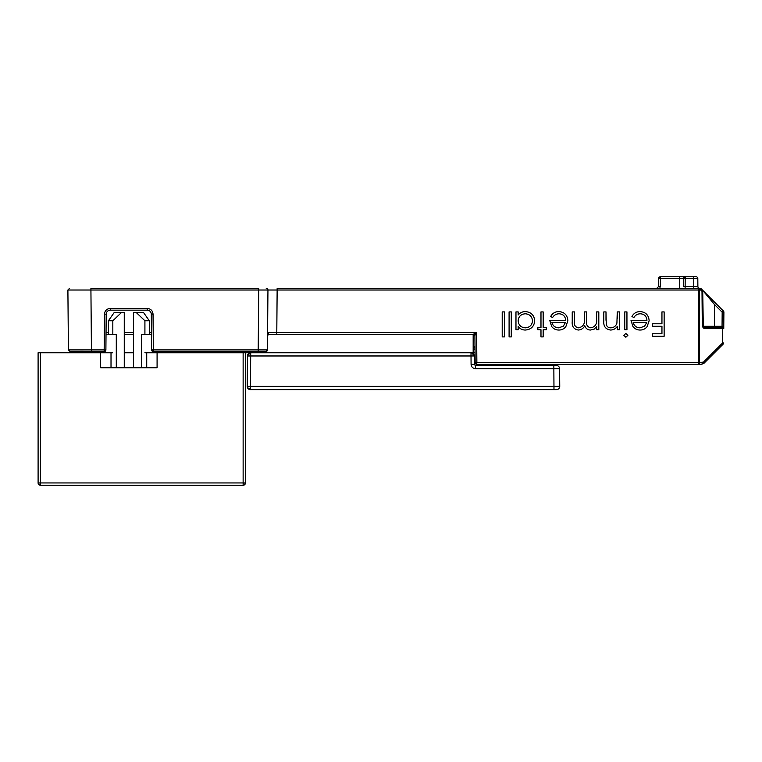 <?xml version="1.0" encoding="UTF-8"?>
<svg xmlns="http://www.w3.org/2000/svg" width="762" height="762" viewBox="0 0 762 762"><rect width="100%" height="100%" fill="white"/><g stroke="black" fill="none" stroke-linecap="round" stroke-linejoin="round"><path stroke-width="1.14" d="M277.13 288.274L699.954 288.274A1.724 1.724 0 0 1 701.173 288.779L702.497 290.093L701.173 288.779A1.724 0.552 -45 0 1 701.164 289.246A1.724 1.314 -158.3 0 0 700.478 288.788A1.724 0.733 -90 0 0 699.954 288.274M69.618 288.274L67.894 290.017L90.926 290.017L90.926 288.274L258.728 288.274L258.728 290.017L698.706 290.017L698.706 288.274A1.724 0.733 90 0 1 699.249 288.846A1.724 0.733 90 0 1 699.44 289.998A1.724 0.733 90 0 1 699.44 290.017L698.706 290.017L698.563 362.588L699.297 362.588L699.44 290.017L700.688 290.017A1.724 0.733 -90 0 0 700.688 289.998A1.724 0.733 -90 0 0 700.478 288.788M685.105 288.274L685.133 286.56L697.878 286.56A1.724 1.724 0 0 0 699.602 288.274M504.406 311.906L504.406 336.909L502.215 336.909L502.215 311.906L504.406 311.906L504.406 336.909L502.215 336.909L502.215 311.906M511.283 311.906L511.283 336.909L509.092 336.909L509.092 311.906L511.283 311.906L511.283 336.909L509.092 336.909L509.092 311.906M515.969 311.906L518.16 311.906L518.16 314.982C520.055 312.725 522.484 311.591 525.437 311.591C531.104 312.115 534.2 315.201 534.724 320.859C534.143 326.488 531.028 329.546 525.37 330.032C522.351 330.041 519.951 328.841 518.16 326.422L518.16 329.717L515.969 329.717L515.969 311.906L515.969 329.717L518.16 329.717M540.982 336.909L540.982 329.717L537.858 329.717L537.858 327.536L540.982 327.536L540.982 311.906L543.163 311.906L543.163 327.536L546.297 327.536L546.297 329.717L543.163 329.717L543.163 336.909L540.982 336.909L543.163 336.909M627.878 335.337L625.859 337.223L623.811 335.337L625.859 333.47L627.878 335.337L625.859 337.223L623.811 335.337M640.442 313.782L640.442 313.773C637.565 313.82 635.384 315.077 633.889 317.525L631.946 316.506C633.717 313.258 636.461 311.62 640.175 311.591C645.728 312.058 648.719 315.116 649.138 320.764L647.081 326.707C645.3 328.936 642.976 330.041 640.118 330.032C637.156 330.032 634.765 328.86 632.946 326.527L631.003 320.345L646.948 320.345C646.614 316.316 644.442 314.135 640.442 313.782C637.565 313.83 635.384 315.077 633.889 317.525L631.946 316.506M664.14 311.906L664.14 336.28L652.262 336.28L652.262 333.785L661.949 333.785L661.949 326.279L652.262 326.279L652.262 323.783L661.949 323.783L661.949 311.906L664.14 311.906L664.14 336.28L652.262 336.28L652.262 333.785M626.945 311.906L626.945 329.717L624.754 329.717L624.754 311.906L626.945 311.906L626.945 329.717L624.754 329.717L624.754 311.906M617.249 329.717L617.249 326.507C615.563 328.803 613.305 329.975 610.467 330.032C605.571 329.241 603.352 326.231 603.809 321.002L603.809 311.906L606 311.906L606.257 324.336C606.876 326.679 608.409 327.851 610.848 327.841C613.915 327.631 615.944 326.06 616.915 323.126L617.249 311.906L619.439 311.906L619.439 329.717L617.249 329.717L619.439 329.717L619.439 311.906M596.617 329.717L596.617 326.622L594.15 329.127L590.474 330.032C587.588 329.908 585.702 328.479 584.806 325.726C583.416 328.403 581.235 329.832 578.272 330.032C573.786 329.222 571.776 326.403 572.233 321.554L572.233 311.906L574.424 311.906L574.424 321.564C573.929 325.174 575.339 327.269 578.653 327.841C583.121 326.784 585.045 323.783 584.425 318.83L584.425 311.906L586.616 311.906L586.616 320.964C586.007 324.803 587.426 327.098 590.855 327.841C595.16 326.898 597.084 324.088 596.617 319.402L596.617 311.906L598.808 311.906L598.808 329.717L596.617 329.717L598.808 329.717L598.808 311.906M559.175 313.782L559.175 313.773C556.298 313.82 554.107 315.077 552.612 317.525L550.669 316.506C552.45 313.258 555.193 311.62 558.898 311.591C564.461 312.058 567.442 315.116 567.861 320.764L565.814 326.707C564.023 328.936 561.699 330.041 558.841 330.032C555.879 330.032 553.488 328.86 551.669 326.527L549.735 320.345L565.671 320.345C565.337 316.316 563.175 314.135 559.175 313.782C556.298 313.83 554.107 315.077 552.612 317.525L550.669 316.506M266.214 288.274L266.214 288.274A1.724 1.724 0 0 1 267.948 290.017A1.724 1.724 0 0 0 266.214 288.274A1.724 1.724 0 0 1 267.948 290.017L267.557 334.013M83.42 349.92L68.418 349.91L70.142 351.625L104.156 351.625L104.47 314.154C104.823 310.686 106.747 308.781 110.233 308.448L147.276 308.448C150.752 308.772 152.676 310.677 153.038 314.154L153.352 349.91L258.204 349.91L258.728 290.017L67.894 290.017L68.418 349.91L105.889 349.91L106.194 314.154C106.451 311.725 107.794 310.391 110.233 310.163L147.276 310.163C149.714 310.391 151.057 311.725 151.314 314.154L151.619 349.91L153.333 349.91L153.352 351.625L265.69 351.625A1.724 1.724 0 0 0 267.424 349.91L267.948 290.017M659.797 288.274L660.263 286.56L658.539 286.56L656.815 288.274L658.539 286.56L658.606 278.463A1.724 1.724 0 0 1 660.34 276.758L660.34 278.463L658.606 278.463A1.724 1.724 0 0 1 659.12 277.254L660.321 278.463L679.361 278.463L679.361 288.274M683.409 286.56L683.476 278.463L683.409 286.56L683.476 278.463L685.19 278.463L685.133 286.56L683.409 286.56M697.878 286.56L697.802 278.463A1.724 1.724 0 0 0 696.077 276.758L693.753 276.758L696.077 276.758A1.724 1.724 0 0 1 697.802 278.463L685.19 278.463L685.2 276.758A1.724 1.724 0 0 0 683.99 277.254A1.724 1.724 45.2 0 0 683.476 278.463L679.361 278.463L679.361 276.758L660.34 276.758L696.077 276.758A1.724 1.724 0 0 1 697.802 278.463L697.878 286.56M715.166 302.771L702.497 290.103A1.724 1.724 0 0 1 703.002 291.303L702.002 291.332A1.724 0.552 -45 0 0 702.326 290.874A1.724 0.552 -45 0 0 702.497 290.093L723.395 311.001A1.724 1.724 0 0 1 723.9 312.22L723.748 328.47M712.908 300.514L705.574 293.18M705.364 292.97L702.916 290.522M705.65 293.246L715.708 303.314L714.489 304.524L722.176 312.201L723.395 311.001M702.326 290.874L702.869 290.646A1.724 1.724 0 0 0 702.497 290.093L714.432 304.457M701.164 289.246A1.724 0.552 -45 0 1 700.688 290.017L702.002 291.332L702.307 326.279L703.393 328.003L704.945 328.603L704.459 327.441L714.489 327.441L704.459 327.441L702.307 326.279L703.307 326.298L702.688 290.332M245.44 352.777L157.086 352.777L157.086 367.751L100.651 367.751L100.651 352.777L40.405 352.777L40.405 482.946L243.135 482.946L244.764 484.575A2.305 2.305 0 0 1 243.135 485.242L243.135 482.946L245.44 482.946A2.305 2.305 0 0 1 244.764 484.575A2.305 2.305 0 0 0 245.44 482.946L245.44 352.777L473.173 352.777L473.173 334.347L476.612 332.632L474.907 335.49L475.145 362.588A1.724 1.724 0 0 0 476.869 364.293L698.563 364.293A1.724 0.733 -90 0 0 699.297 362.588L703.497 362.083L722.633 342.938L723.633 342.938A1.724 1.724 0 0 1 723.128 344.148A1.724 0.533 -135 0 0 723.157 343.805A1.724 0.533 -135 0 0 722.633 342.938L722.757 328.603L723.757 328.603L723.776 326.279L722.605 327.441L723.757 328.603A1.153 1.153 0 0 0 722.605 327.441L722.052 327.441L722.605 327.441A1.153 1.153 0 0 1 723.757 328.593A1.153 1.153 0 0 0 722.605 327.441L704.459 327.441A1.153 1.153 0 0 1 704.221 327.412M698.944 362.588L698.563 364.293L701.545 364.293L698.563 364.293L698.563 362.588L476.869 362.588L476.479 364.255M559.594 368.646C559.375 366.712 558.298 365.646 556.365 365.446C558.298 365.646 559.375 366.712 559.594 368.646L559.746 386.382L559.594 368.646L475.459 368.646C472.821 368.398 471.364 366.951 471.087 364.312L474.316 364.312L474.269 359.693L475.117 359.693L475.145 362.588L475.088 356.664L475.145 362.588L476.869 362.588L476.612 332.632L276.787 332.632L276.787 334.347M267.424 349.91A1.724 1.724 0 0 1 267.395 350.168A1.724 1.724 0 0 0 267.424 349.91L265.69 351.625L258.204 351.625L258.204 349.91L267.424 349.91L267.576 332.632L268.757 334.347L272.967 334.347L268.757 334.347L267.548 335.556L268.529 334.099M151.619 349.91A1.724 1.724 0 0 0 153.352 351.625M267.557 334.042L267.576 332.632L276.787 332.632L277.158 288.274M685.2 276.758L679.361 276.758M723.9 312.22A1.724 1.724 0 0 1 723.9 312.239L723.395 312.22A1.724 1.219 -89 0 0 723.176 311.21M474.907 335.49L475.031 349.882L474.907 335.49L473.754 334.347L474.897 335.337M475.078 355.302L475.088 356.264M475.088 356.168L475.059 352.92M104.156 351.625A1.724 1.724 0 0 0 105.889 349.91L105.889 349.91A1.724 1.229 0 0 1 104.156 351.13M723.395 312.22L722.176 312.201L722.052 326.298L723.776 326.307M722.967 327.498L722.605 327.441A1.153 1.153 0 0 1 723.757 328.593A1.153 1.153 0 0 0 723.757 328.593L722.757 328.603L722.271 327.441M703.602 327.05A1.153 1.153 0 0 0 703.678 327.136A1.153 1.153 0 0 1 703.307 326.298L702.726 291.322M474.869 335.213A1.153 1.153 0 0 0 473.754 334.347L474.812 335.051M704.945 328.603L722.757 328.593M704.459 327.441L714.489 327.441L703.678 327.136L703.393 328.003M698.563 364.293L701.545 364.293L703.983 363.284L723.128 344.148M473.173 348.167L475.002 346.462L474.821 347.167M104.47 314.154L106.194 314.154C106.451 311.725 107.794 310.391 110.233 310.163L110.233 308.448L110.233 310.163C107.794 310.391 106.451 311.725 106.194 314.154L106.118 314.163M723.767 327.66L723.757 328.593A1.153 1.153 0 0 1 723.757 328.603L722.605 327.441L714.489 327.441L714.489 326.298L703.307 326.298A1.153 1.153 0 0 0 703.678 327.136L703.307 326.298M703.974 363.303L703.983 363.284A1.724 0.533 -135 0 0 703.497 362.083M707.374 359.902L708.908 358.359L706.984 359.778M661.949 326.279L652.262 326.279L652.262 323.783M661.949 323.783L661.949 311.906M649.138 320.764L647.081 326.707C645.3 328.936 642.976 330.041 640.118 330.032L640.118 330.032C637.156 330.032 634.765 328.86 632.946 326.527L631.003 320.345M646.948 320.345L646.948 320.345C646.614 316.316 644.442 314.125 640.442 313.773M646.719 322.526L633.193 322.536C634.165 325.936 636.432 327.708 640.004 327.841L644.595 326.174L646.719 322.536L633.193 322.536M617.249 326.507L617.249 326.507C615.563 328.803 613.305 329.975 610.467 330.032L610.467 330.032C605.571 329.241 603.352 326.231 603.809 321.002L603.809 311.906M606 311.906L606 320.278M617.249 318.345L617.249 311.906M596.617 326.622L594.15 329.127L590.474 330.032C587.588 329.908 585.702 328.47 584.806 325.726L584.806 325.726C583.416 328.403 581.235 329.832 578.272 330.032L578.272 330.032C573.786 329.222 571.776 326.393 572.233 321.554L572.233 311.906M574.424 311.906L574.424 321.564M584.425 318.83L584.425 311.906M586.616 311.906L586.616 320.964M596.617 319.402L596.617 311.906M567.861 320.764L565.814 326.707C564.023 328.936 561.699 330.041 558.841 330.032L558.841 330.032C555.879 330.032 553.488 328.86 551.669 326.527L549.735 320.345M565.671 320.345L565.671 320.345C565.337 316.316 563.175 314.125 559.175 313.773M565.442 322.526L551.917 322.536C552.888 325.936 555.165 327.708 558.736 327.841L563.328 326.174L565.442 322.536L551.917 322.536M540.982 329.717L537.858 329.717L537.858 327.536M540.982 327.527L540.982 311.906M543.163 311.906L543.163 327.527M546.297 327.536L546.297 329.717L543.163 329.717M518.16 311.906L518.16 314.982M534.724 320.859C534.143 326.479 531.028 329.536 525.37 330.032L525.37 330.032C522.351 330.041 519.951 328.841 518.16 326.422L518.16 326.422M525.361 313.773C520.97 314.106 518.57 316.44 518.16 320.773L518.16 320.773C518.56 325.145 520.951 327.498 525.342 327.841C529.676 327.489 532.076 325.145 532.543 320.84C532.067 316.525 529.676 314.173 525.361 313.773L525.361 313.782C520.97 314.106 518.57 316.44 518.16 320.773M532.543 320.831L532.543 320.84C532.067 316.535 529.676 314.182 525.361 313.782M243.135 485.242L40.405 485.242A2.305 1.629 90 0 1 38.776 482.946L40.405 482.946L40.405 485.242A2.305 2.305 0 0 1 38.1 482.946L38.1 352.777L40.405 352.777M111.014 352.777L111.014 367.751L100.651 367.751M116.291 367.751L116.291 334.347L108.423 334.347L108.423 320.773L112.824 320.773L121.558 312.458L114.243 312.458L108.423 320.773M112.824 334.347L112.824 320.773M153.286 367.751L146.723 367.751L146.723 352.777M136.179 312.458L144.913 320.773L149.314 320.773L143.494 312.458L133.474 312.458L133.474 367.751L124.263 367.751L124.263 312.458L121.558 312.458M144.913 320.773L144.913 334.347L141.446 334.347L141.446 367.751M149.314 320.773L149.314 334.347L144.913 334.347L151.486 334.347M247.212 386.382L250.441 386.382L250.441 389.639A3.229 3.229 0 0 1 247.212 386.382L247.479 355.978L471.011 355.978L471.011 352.777A3.229 3.229 0 0 1 474.24 355.978L474.316 364.312L475.459 365.446L474.316 364.417M250.708 353.711A3.229 2.286 180 0 0 247.479 355.978A3.229 3.229 0 0 1 250.708 352.777L250.441 386.382L559.746 386.382M556.365 365.446L475.459 365.446L474.316 364.312L475.183 365.417M250.441 389.639L553.984 389.639L553.831 365.446M549.192 364.293L549.192 365.446L552.65 365.446A1.153 1.153 0 0 1 551.498 364.293A1.153 1.153 0 0 0 552.65 365.446L549.192 365.446L552.65 365.446M553.984 389.639L555.879 389.639M556.517 389.639C558.46 389.439 559.537 388.363 559.746 386.41M475.478 365.446A1.153 1.153 0 0 0 476.621 364.293L476.869 364.293M112.624 334.347L106.023 334.347M133.474 334.347L124.263 334.347M473.173 334.347L271.234 334.347M93.05 352.777L93.05 351.625M100.651 352.777L112.624 352.777M133.474 352.777L124.263 352.777M144.885 352.777L157.086 352.777M698.706 288.788A1.724 1.219 0 0 1 699.249 288.846M693.753 276.758L693.753 288.274M660.263 286.56L660.321 278.463M90.926 290.017L91.45 351.625M683.99 277.254L685.19 278.463M476.869 363.798A1.724 1.229 180 0 1 475.145 362.588L475.145 362.588M153.333 349.91L152.133 351.13M153.038 314.154L151.314 314.154M147.276 308.448L147.276 310.086M268.691 332.642L269.243 332.642M714.489 304.524L714.489 326.298L722.052 326.298L722.052 327.441L723.757 328.593L723.776 326.279M723.357 342.938A1.724 1.457 90 0 1 723.157 343.805M701.545 364.293A1.724 0.733 -90 0 0 702.269 362.588M473.173 346.462L475.002 346.462L475.031 349.882L473.307 348.167M106.032 332.632L108.423 332.632M124.263 332.632L133.474 332.632M149.314 332.632L151.476 332.632M38.776 482.946L38.1 482.946M243.135 482.946L243.135 352.777M471.087 364.312L471.011 355.978L473.297 355.968A3.229 2.276 -90 0 0 471.011 352.777M250.441 388.687A3.229 2.267 180 0 1 247.212 386.41M473.297 355.968L474.24 355.978M475.459 368.646L475.459 365.446M478.927 365.446L478.927 364.293M267.633 289.017L266.805 288.379M268.129 334.347L267.557 334.347M267.548 335.451L267.557 334.604M267.557 334.556L267.567 333.489M475.059 352.777L475.05 351.939L475.059 352.777L475.05 351.939L475.059 352.777L475.05 351.939L475.059 352.777L475.05 351.939L475.059 352.777L473.173 352.777M475.088 356.045L475.078 354.663M267.395 350.168L267.233 350.682M244.802 351.625L247.602 351.625M248.469 351.625L250.069 351.625M91.583 351.625L88.754 351.625M86.211 351.625L84.115 351.625M82.62 351.625L81.81 351.625M89.792 351.625L88.24 351.625M84.896 351.625L83.782 351.625M723.757 328.603L722.605 327.441L723.757 328.603M715.156 352.12L714.375 352.892L715.156 352.12M710.26 357.007L711.241 356.025M715.175 352.101L714.585 352.682M708.689 358.578L710.108 357.168"/></g></svg>
